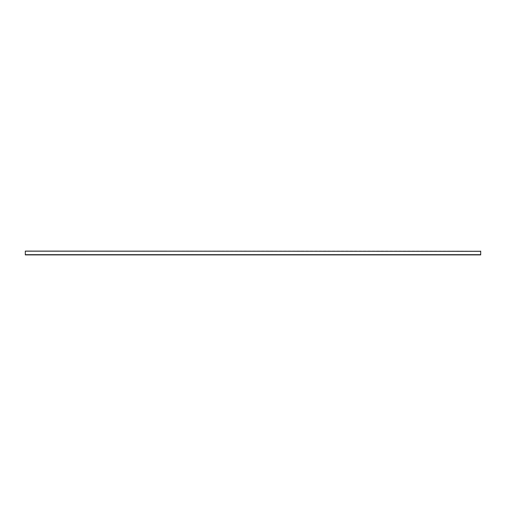 <?xml version="1.0" encoding="UTF-8"?>
<svg xmlns="http://www.w3.org/2000/svg" width="506" height="506" viewBox="0 0 506 506"><rect width="100%" height="100%" fill="white"/><g stroke="black" fill="none" stroke-linecap="round" stroke-linejoin="round"><path stroke-width="0.38" stroke-dasharray="2.53 1.9" d="M25.3 251.33L25.3 254.67L480.7 254.67L480.7 251.33L25.3 251.33L480.7 251.102L25.3 251.102L25.3 254.67L25.3 251.254L480.7 251.254L480.7 254.67L480.7 251.286L25.3 251.33L480.7 251.254L25.3 251.254L480.7 251.254L480.7 254.897L25.3 254.746L480.7 254.67L25.3 254.746L25.3 251.33M25.3 254.897L480.7 254.746L25.3 254.897"/><path stroke-width="0.76" d="M480.7 254.67L25.3 254.897L480.7 254.897L25.3 254.897L25.3 251.33L25.3 254.67L480.7 254.67L480.7 251.102L480.7 254.67M25.3 251.102L480.7 251.33L25.3 251.102"/></g></svg>
